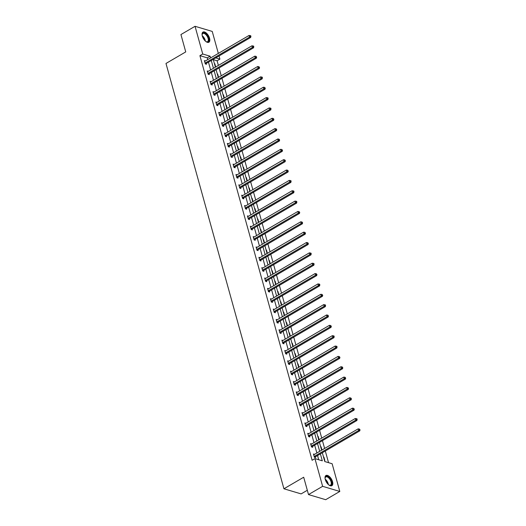 <?xml version="1.0" encoding="UTF-8"?>
<svg xmlns="http://www.w3.org/2000/svg" width="526" height="526" viewBox="0 0 526 526"><rect width="100%" height="100%" fill="white"/><g stroke="black" fill="none" stroke-linecap="round" stroke-linejoin="round"><path stroke-width="0.79" d="M325.292 479.515A5.878 2.926 -120.3 0 1 325.949 475.517A5.878 2.926 -120.3 0 1 332.537 481.671A5.878 2.926 -120.3 0 1 331.886 485.669A5.878 2.926 -120.3 0 1 325.292 479.515M202.319 36.077A5.878 2.926 -120.3 0 1 202.97 32.079A5.878 2.926 -120.3 0 1 209.565 38.234A5.878 2.926 -120.3 0 1 208.907 42.231A5.878 2.926 -120.3 0 1 202.319 36.077M307.315 490.278L301.115 493.901L283.928 488.779L165.979 63.462L185.744 51.903L180.931 34.552L195.047 26.3L212.234 31.422L218.329 53.409M219.04 55.953L219.914 59.129L215.739 57.88M218.382 65.415L217.093 60.779L219.914 59.129M328.553 462.676L325.311 451.006M324.608 448.461L322.445 440.65M321.734 438.112L319.571 430.294M318.868 427.756L316.698 419.945M315.995 417.401L313.831 409.59M313.121 407.052L310.958 399.241M310.255 396.696L308.085 388.885M307.381 386.347L305.218 378.536M304.508 375.991L302.345 368.18M301.641 365.642L299.472 357.831M298.768 355.287L296.605 347.476M295.895 344.938L293.732 337.127M293.028 334.582L290.858 326.771M290.155 324.233L287.992 316.415M287.288 313.877L285.118 306.066M284.415 303.522L282.245 295.711M281.541 293.173L279.378 285.362M278.675 282.817L276.505 275.006M275.802 272.468L273.632 264.657M272.928 262.112L270.765 254.301M270.062 251.763L267.892 243.952M267.188 241.408L265.019 233.597M264.315 231.059L262.152 223.248M261.448 220.703L259.279 212.892M258.575 210.354L256.405 202.536M255.702 199.998L253.539 192.187M252.835 189.643L250.665 181.832M249.962 179.294L247.792 171.483M247.089 168.938L244.925 161.127M244.222 158.589L242.052 150.778M241.349 148.233L239.179 140.422M238.475 137.884L236.312 130.073M235.609 127.529L233.439 119.718M232.735 117.18L230.566 109.369M229.862 106.824L227.699 99.013M226.995 96.475L224.826 88.657M224.122 86.119L221.959 78.308M221.249 75.764L219.086 67.953M322.326 452.748L324.766 461.545L332.13 463.741L339.809 491.448L322.622 486.326L314.942 458.619L322.3 460.815L320.38 453.885M322.622 486.326L308.506 494.578L325.693 499.7L339.809 491.448M311.688 443.983L310.596 443.655L311.517 446.975L312.681 447.317L312.477 446.581M305.948 423.279L304.856 422.95L305.777 426.27L306.941 426.612L306.73 425.869M300.208 402.574L299.116 402.245L300.037 405.566L301.194 405.908L300.99 405.165M294.468 381.863L293.37 381.541L294.29 384.861L295.454 385.203L295.25 384.46M288.721 361.158L287.63 360.836L288.55 364.156L289.714 364.498L289.504 363.755M282.981 340.453L281.89 340.131L282.81 343.445L283.968 343.794L283.764 343.051M277.241 319.749L276.143 319.427L277.064 322.74L278.228 323.089L278.024 322.346M271.495 299.044L270.403 298.722L271.324 302.036L272.488 302.384L272.277 301.641M265.755 278.339L264.663 278.011L265.584 281.331L266.741 281.68L266.537 280.937M260.015 257.635L258.917 257.306L259.837 260.626L261.001 260.975L260.797 260.232M254.268 236.93L253.177 236.601L254.097 239.922L255.261 240.27L255.051 239.527M248.528 216.225L247.437 215.897L248.357 219.217L249.515 219.559L249.311 218.823M242.788 195.521L241.69 195.192L242.611 198.512L243.775 198.854L243.571 198.111M237.042 174.816L235.95 174.487L236.871 177.808L238.035 178.15L237.824 177.407M231.302 154.105L230.21 153.783L231.131 157.103L232.288 157.445L232.084 156.702M225.562 133.4L224.47 133.078L225.384 136.398L226.548 136.74L226.344 135.997M219.815 112.695L218.724 112.373L219.644 115.687L220.808 116.036L220.598 115.293M214.075 91.991L212.984 91.669L213.904 94.982L215.062 95.331L214.858 94.588M208.335 71.286L207.244 70.964L208.165 74.278L209.322 74.626L209.118 73.883M318.723 459.75L317.559 455.536M316.856 452.998L314.686 445.18M313.983 442.642L311.813 434.831M311.109 432.287L308.946 424.475M308.243 421.937L306.073 414.126M305.369 411.582L303.2 403.771M302.496 401.233L300.333 393.422M299.629 390.877L297.46 383.066M296.756 380.528L294.586 372.717M293.883 370.172L291.72 362.361M291.016 359.823L288.846 352.012M288.143 349.468L285.973 341.657M285.27 339.119L283.106 331.301M282.403 328.763L280.233 320.952M279.53 318.408L277.366 310.596M276.656 308.058L274.493 300.247M273.79 297.703L271.62 289.892M270.916 287.354L268.753 279.543M268.043 276.998L265.88 269.187M265.176 266.649L263.007 258.838M262.303 256.293L260.14 248.482M259.43 245.944L257.267 238.133M256.563 235.589L254.393 227.778M253.69 225.24L251.527 217.422M250.817 214.884L248.653 207.073M247.95 204.529L245.78 196.717M245.077 194.179L242.913 186.368M242.203 183.824L240.04 176.013M239.337 173.475L237.167 165.664M236.463 163.119L234.3 155.308M233.59 152.77L231.427 144.959M230.723 142.415L228.554 134.603M227.85 132.065L225.687 124.254M224.977 121.71L222.814 113.899M222.11 111.361L219.94 103.543M219.237 101.005L217.074 93.194M216.364 90.656L214.2 82.838M213.497 80.3L211.327 72.489M210.624 69.945L208.46 62.134M207.757 59.596L207.27 57.847L199.906 55.657L312.115 460.27L314.942 458.619M205.462 60.937L204.371 60.608L205.291 63.929L206.448 64.271L206.245 63.528M211.202 81.642L210.111 81.313L211.031 84.633L212.195 84.975L211.985 84.239M216.949 102.346L215.857 102.018L216.778 105.338L217.935 105.687L217.731 104.944M222.689 123.051L221.597 122.722L222.518 126.043L223.675 126.391L223.471 125.648M228.429 143.756L227.337 143.427L228.258 146.747L229.421 147.096L229.211 146.353M234.175 164.46L233.084 164.138L233.998 167.452L235.161 167.801L234.958 167.058M239.915 185.165L238.824 184.843L239.744 188.157L240.901 188.505L240.698 187.762M245.655 205.87L244.564 205.548L245.484 208.861L246.648 209.21L246.438 208.467M251.402 226.575L250.304 226.252L251.224 229.566L252.388 229.915L252.184 229.172M257.142 247.279L256.05 246.957L256.971 250.277L258.128 250.619L257.924 249.876M262.882 267.984L261.79 267.662L262.711 270.982L263.874 271.324L263.664 270.581M268.628 288.695L267.53 288.366L268.451 291.687L269.614 292.029L269.411 291.286M274.368 309.4L273.277 309.071L274.197 312.391L275.354 312.733L275.151 311.99M280.108 330.104L279.017 329.776L279.937 333.096L281.101 333.438L280.891 332.702M285.855 350.809L284.757 350.48L285.677 353.801L286.841 354.149L286.637 353.406M291.595 371.514L290.503 371.185L291.424 374.505L292.581 374.854L292.377 374.111M297.335 392.218L296.243 391.89L297.164 395.21L298.327 395.559L298.117 394.816M303.081 412.923L301.983 412.601L302.904 415.915L304.067 416.263L303.864 415.52M308.821 433.628L307.73 433.306L308.65 436.619L309.807 436.968L309.604 436.225M314.561 454.332L313.47 454.01L314.39 457.324L315.554 457.673L315.344 456.93M308.506 494.578L303.693 477.227L283.928 488.779M199.906 55.657L202.734 54.007L195.047 26.3M213.227 59.353L215.39 67.164M216.094 69.702L218.264 77.513M218.967 80.057L221.13 87.868M221.84 90.406L224.004 98.217M224.707 100.762L226.877 108.573M227.58 111.111L229.744 118.922M230.454 121.467L232.617 129.278M233.32 131.816L235.49 139.627M236.194 142.171L238.357 149.982M239.067 152.52L241.23 160.338M241.934 162.876L244.103 170.687M244.807 173.232L246.97 181.043M247.68 183.581L249.843 191.392M250.547 193.936L252.717 201.747M253.42 204.285L255.583 212.096M256.293 214.641L258.457 222.452M259.16 224.99L261.33 232.801M262.033 235.346L264.197 243.157M264.907 245.695L267.07 253.506M267.773 256.05L269.943 263.861M270.647 266.399L272.81 274.217M273.52 276.755L275.683 284.566M276.387 287.104L278.556 294.922M279.26 297.46L281.423 305.271M282.133 307.815L284.296 315.626M285 318.164L287.17 325.975M287.873 328.52L290.036 336.331M290.746 338.869L292.91 346.68M293.613 349.225L295.783 357.036M296.486 359.574L298.65 367.385M299.353 369.929L301.523 377.74M302.226 380.278L304.396 388.089M305.1 390.634L307.263 398.445M307.966 400.983L310.136 408.801M310.84 411.339L313.009 419.15M313.713 421.694L315.876 429.505M316.58 432.043L318.749 439.854M319.453 442.399L321.623 450.21M210.578 57.945L210.091 56.197L202.734 54.007M319.676 451.347L317.513 443.53M316.803 440.992L314.64 433.181M313.937 430.636L311.767 422.825M311.063 420.287L308.9 412.476M308.19 409.932L306.027 402.12M305.323 399.582L303.154 391.771M302.45 389.227L300.287 381.416M299.577 378.878L297.414 371.067M296.71 368.522L294.54 360.711M293.837 358.173L291.674 350.362M290.963 347.817L288.8 340.006M288.097 337.468L285.927 329.651M285.224 327.113L283.06 319.302M282.35 316.757L280.187 308.946M279.484 306.408L277.314 298.597M276.61 296.053L274.447 288.241M273.737 285.703L271.574 277.892M270.87 275.348L268.701 267.537M267.997 264.999L265.834 257.188M265.124 254.643L262.961 246.832M262.257 244.294L260.087 236.483M259.384 233.939L257.221 226.127M256.517 223.589L254.347 215.772M253.644 213.234L251.474 205.423M250.77 202.878L248.607 195.067M247.904 192.529L245.734 184.718M245.031 182.174L242.861 174.362M242.157 171.824L239.994 164.013M239.291 161.469L237.121 153.658M236.417 151.12L234.248 143.309M233.544 140.764L231.381 132.953M230.677 130.415L228.508 122.604M227.804 120.059L225.634 112.248M224.931 109.71L222.768 101.893M222.064 99.355L219.894 91.544M219.191 88.999L217.021 81.188M216.317 78.65L214.154 70.839M213.451 68.295L211.281 60.483M217.093 60.779L213.306 59.648M323.503 456.995L323.917 457.12L324.838 460.441L324.424 460.316M320.63 446.646L321.051 446.771L321.951 450.013M317.763 436.291L318.177 436.416L319.078 439.664M314.89 425.942L315.311 426.067L316.205 429.308M312.017 415.586L312.437 415.711L313.338 418.959M309.15 405.237L309.564 405.362L310.465 408.603M306.277 394.881L306.697 395.006L307.592 398.254M303.403 384.526L303.824 384.651L304.725 387.899M300.537 374.177L300.951 374.302L301.852 377.55M297.663 363.821L298.084 363.946L298.978 367.194M294.79 353.472L295.211 353.597L296.112 356.845M291.923 343.116L292.338 343.241L293.238 346.489M289.05 332.767L289.471 332.892L290.372 336.134M286.177 322.412L286.598 322.537L287.498 325.785M287.097 325.732L287.426 325.831M283.31 312.063L283.724 312.188L284.625 315.429M280.437 301.707L280.858 301.832L281.758 305.08M277.564 291.358L277.984 291.483L278.885 294.724M278.484 294.672L278.813 294.77M274.697 281.002L275.111 281.127L276.012 284.375M271.824 270.647L272.244 270.772L273.145 274.02M268.95 260.298L269.371 260.423L270.272 263.671M269.871 263.618L270.2 263.71M266.084 249.942L266.498 250.067L267.399 253.315M263.21 239.593L263.631 239.718L264.532 242.966M260.337 229.237L260.758 229.362L261.659 232.61M261.258 232.558L261.586 232.656M257.47 218.888L257.885 219.013L258.785 222.255M254.597 208.533L255.018 208.658L255.919 211.906M251.724 198.184L252.145 198.309L253.045 201.55M252.644 201.497L252.973 201.596M248.857 187.828L249.271 187.953L250.172 191.201M245.984 177.479L246.405 177.604L247.305 180.845M243.111 167.123L243.531 167.248L244.432 170.496M244.031 170.444L244.36 170.536M240.244 156.774L240.658 156.893L241.559 160.141M237.371 146.419L237.791 146.544L238.692 149.792M234.497 136.063L234.918 136.188L235.819 139.436M235.418 139.383L235.747 139.482M231.631 125.714L232.045 125.839L232.946 129.087M228.757 115.358L229.178 115.483L230.079 118.731M225.891 105.009L226.305 105.134L227.206 108.376M226.805 108.323L227.133 108.422M223.017 94.654L223.432 94.779L224.332 98.027M220.144 84.305L220.565 84.43L221.466 87.671M217.277 73.949L217.692 74.074L218.592 77.322M218.191 77.269L218.52 77.361M214.404 63.6L214.818 63.725L215.719 66.966M207.27 57.847L210.091 56.197M214.49 63.916L214.818 63.725M217.363 74.265L217.692 74.074M220.236 84.62L220.565 84.43M223.103 94.976L223.432 94.779M225.976 105.325L226.305 105.134M228.849 115.681L229.178 115.483M231.716 126.03L232.045 125.839M234.589 136.385L234.918 136.188M237.463 146.734L237.791 146.544M240.329 157.09L240.658 156.893M243.203 167.439L243.531 167.248M246.076 177.795L246.405 177.604M248.943 188.144L249.271 187.953M251.816 198.499L252.145 198.309M254.683 208.848L255.018 208.658M257.556 219.204L257.885 219.013M260.429 229.56L260.758 229.362M263.296 239.909L263.631 239.718M266.169 250.264L266.498 250.067M269.042 260.613L269.371 260.423M271.909 270.969L272.244 270.772M274.782 281.318L275.111 281.127M277.656 291.674L277.984 291.483M280.522 302.023L280.858 301.832M283.396 312.378L283.724 312.188M286.269 322.727L286.598 322.537M289.136 333.083L289.471 332.892M292.009 343.439L292.338 343.241M294.882 353.788L295.211 353.597M297.749 364.143L298.084 363.946M300.622 374.492L300.951 374.302M303.495 384.848L303.824 384.651M306.362 395.197L306.697 395.006M309.235 405.553L309.564 405.362M312.109 415.902L312.437 415.711M314.975 426.257L315.311 426.067M317.849 436.606L318.177 436.416M320.722 446.962L321.051 446.771M323.589 457.318L323.917 457.12M205.357 62.923L206.514 63.271L250.672 37.458L249.515 37.116L205.357 62.923A0.756 0.579 -73.4 0 0 205.16 63.094L205.087 63.186M250.455 36.287L250.922 36.425L250.738 35.761L250.271 35.623L250.455 36.287L249.515 37.116L249.054 35.452L204.897 61.266A0.756 0.579 -73.4 0 1 204.667 61.345L204.575 61.351M206.514 63.271A0.756 0.579 -73.4 0 0 206.317 63.442L205.797 64.08M250.672 37.458L250.922 36.425M250.271 35.623L249.054 35.452M208.224 73.278L209.387 73.627L253.545 47.813L252.388 47.465L208.224 73.278A0.756 0.579 -73.4 0 0 208.026 73.449L207.954 73.535M253.328 46.643L253.795 46.781L253.611 46.117L253.144 45.979L253.328 46.643L252.388 47.465L251.928 45.808L207.763 71.621A0.756 0.579 -73.4 0 1 207.54 71.694L207.448 71.707M209.387 73.627A0.756 0.579 -73.4 0 0 209.19 73.798L208.664 74.429M253.545 47.813L253.795 46.781M253.144 45.979L251.928 45.808M211.097 83.634L212.254 83.976L256.418 58.162L255.255 57.821L211.097 83.634A0.756 0.579 -73.4 0 0 210.9 83.805L210.827 83.89M256.201 56.992L256.662 57.13L256.017 56.328L256.201 56.992L255.255 57.821L254.794 56.157L210.637 81.971A0.756 0.579 -73.4 0 1 210.413 82.049L210.321 82.056M212.254 83.976A0.756 0.579 -73.4 0 0 212.057 84.147L211.537 84.785M256.418 58.162L256.662 57.13M256.017 56.328L254.794 56.157M202.129 35.222A5.089 2.531 -120.3 0 1 202.129 34.552A5.089 2.531 -120.3 0 1 202.845 33.072A5.089 2.531 -120.3 0 1 207.586 35.985A5.089 2.531 -120.3 0 1 208.132 41.764A5.089 2.531 -120.3 0 1 206.343 41.751A5.089 2.531 -120.3 0 1 205.758 41.429M206.166 41.666A4.714 2.347 59.7 0 0 207.586 41.653A4.714 2.347 59.7 0 0 207.652 41.607A4.714 2.347 59.7 0 0 207.191 36.327A4.714 2.347 59.7 0 0 202.826 33.513A4.714 2.347 59.7 0 0 202.76 33.559A4.714 2.347 59.7 0 0 202.122 34.749M208.572 42.376A5.845 2.906 59.7 0 0 208 35.952A5.845 2.906 59.7 0 0 202.681 32.303M325.101 478.66A5.089 2.531 -120.3 0 1 325.107 477.989A5.089 2.531 -120.3 0 1 325.824 476.51A5.089 2.531 -120.3 0 1 330.558 479.423A5.089 2.531 -120.3 0 1 331.11 485.202A5.089 2.531 -120.3 0 1 329.315 485.189A5.089 2.531 -120.3 0 1 328.73 484.867M329.138 485.103A4.714 2.347 59.7 0 0 330.558 485.09A4.714 2.347 59.7 0 0 330.63 485.044A4.714 2.347 59.7 0 0 330.164 479.765A4.714 2.347 59.7 0 0 325.804 476.95A4.714 2.347 59.7 0 0 325.732 476.997A4.714 2.347 59.7 0 0 325.094 478.187M331.544 485.814A5.845 2.906 59.7 0 0 330.972 479.39A5.845 2.906 59.7 0 0 325.653 475.741M213.97 93.983L215.127 94.332L259.285 68.518L258.128 68.17L213.97 93.983A0.756 0.579 -73.4 0 0 213.766 94.154L213.701 94.239M259.068 67.348L259.535 67.486L258.884 66.684L259.068 67.348L258.128 68.17L257.668 66.513L213.51 92.326A0.756 0.579 -73.4 0 1 213.28 92.398L213.188 92.412M215.127 94.332A0.756 0.579 -73.4 0 0 214.93 94.502L214.411 95.134M259.285 68.518L259.535 67.486M258.884 66.684L257.668 66.513M216.837 104.339L218.001 104.681L262.158 78.867L260.995 78.525L216.837 104.339A0.756 0.579 -73.4 0 0 216.64 104.51L216.567 104.595M261.941 77.697L262.408 77.841L262.224 77.177L261.757 77.039L261.941 77.697L260.995 78.525L260.541 76.862L216.377 102.675A0.756 0.579 -73.4 0 1 216.153 102.754L216.061 102.761M218.001 104.681A0.756 0.579 -73.4 0 0 217.803 104.852L217.277 105.489M262.158 78.867L262.408 77.841M261.757 77.039L260.541 76.862M219.71 114.688L220.867 115.036L265.032 89.223L263.868 88.874L219.71 114.688A0.756 0.579 -73.4 0 0 219.513 114.859L219.441 114.951M264.815 88.052L265.275 88.19L264.631 87.388L264.815 88.052L263.868 88.874L263.408 87.217L219.25 113.031A0.756 0.579 -73.4 0 1 219.026 113.103L218.934 113.116M220.867 115.036A0.756 0.579 -73.4 0 0 220.67 115.207L220.151 115.838M265.032 89.223L265.275 88.19M264.631 87.388L263.408 87.217M222.583 125.043L223.741 125.385L267.898 99.572L266.741 99.23L222.583 125.043A0.756 0.579 -73.4 0 0 222.38 125.214L222.314 125.3M267.681 98.408L268.148 98.546L267.964 97.882L267.497 97.744L267.681 98.408L266.741 99.23L266.281 97.566L222.123 123.38A0.756 0.579 -73.4 0 1 221.893 123.459L221.801 123.465M223.741 125.385A0.756 0.579 -73.4 0 0 223.543 125.556L223.024 126.194M267.898 99.572L268.148 98.546M267.497 97.744L266.281 97.566M225.45 135.392L226.614 135.741L270.772 109.927L269.608 109.579L225.45 135.392A0.756 0.579 -73.4 0 0 225.253 135.563L225.181 135.655M270.555 108.757L271.022 108.895L270.837 108.231L270.371 108.093L270.555 108.757L269.608 109.579L269.148 107.922L224.99 133.736A0.756 0.579 -73.4 0 1 224.766 133.808L224.674 133.821M226.614 135.741A0.756 0.579 -73.4 0 0 226.417 135.912L225.891 136.543M270.772 109.927L271.022 108.895M270.371 108.093L269.148 107.922M228.323 145.748L229.481 146.09L273.645 120.276L272.481 119.935L228.323 145.748A0.756 0.579 -73.4 0 0 228.126 145.919L228.054 146.004M273.428 119.113L273.888 119.251L273.244 118.449L273.428 119.113L272.481 119.935L272.021 118.278L227.863 144.085A0.756 0.579 -73.4 0 1 227.64 144.163L227.548 144.17M229.481 146.09A0.756 0.579 -73.4 0 0 229.283 146.261L228.764 146.899M273.645 120.276L273.888 119.251M273.244 118.449L272.021 118.278M231.19 156.097L232.354 156.446L276.512 130.632L275.354 130.284L231.19 156.097A0.756 0.579 -73.4 0 0 230.993 156.268L230.921 156.36M276.295 129.462L276.761 129.6L276.111 128.798L276.295 129.462L275.354 130.284L274.894 128.627L230.736 154.44A0.756 0.579 -73.4 0 1 230.506 154.512L230.414 154.526M232.354 156.446A0.756 0.579 -73.4 0 0 232.157 156.616L231.637 157.254M276.512 130.632L276.761 129.6M276.111 128.798L274.894 128.627M234.063 166.453L235.227 166.795L279.385 140.988L278.221 140.639L234.063 166.453A0.756 0.579 -73.4 0 0 233.866 166.624L233.794 166.709M279.168 139.817L279.635 139.955L278.984 139.153L279.168 139.817L278.221 140.639L277.761 138.982L233.603 164.796A0.756 0.579 -73.4 0 1 233.38 164.868L233.288 164.875M235.227 166.795A0.756 0.579 -73.4 0 0 235.03 166.972L234.504 167.603M279.385 140.988L279.635 139.955M278.984 139.153L277.761 138.982M236.937 176.802L238.094 177.15L282.258 151.337L281.094 150.988L236.937 176.802A0.756 0.579 -73.4 0 0 236.739 176.973L236.667 177.065M282.041 150.166L282.501 150.304L281.857 149.502L282.041 150.166L281.094 150.988L280.634 149.331L236.476 175.145A0.756 0.579 -73.4 0 1 236.253 175.224L236.154 175.23M238.094 177.15A0.756 0.579 -73.4 0 0 237.897 177.321L237.377 177.959M282.258 151.337L282.501 150.304M281.857 149.502L280.634 149.331M239.803 187.157L240.967 187.506L285.125 161.692L283.968 161.344L239.803 187.157A0.756 0.579 -73.4 0 0 239.606 187.328L239.534 187.414M284.908 160.522L285.375 160.66L284.724 159.858L284.908 160.522L283.968 161.344L283.507 159.687L239.343 185.5A0.756 0.579 -73.4 0 1 239.12 185.573L239.028 185.579M240.967 187.506A0.756 0.579 -73.4 0 0 240.77 187.677L240.25 188.308M285.125 161.692L285.375 160.66M284.724 159.858L283.507 159.687M242.677 197.513L243.84 197.855L287.998 172.041L286.834 171.7L242.677 197.513A0.756 0.579 -73.4 0 0 242.479 197.684L242.407 197.769M287.781 170.871L288.248 171.009L287.597 170.207L287.781 170.871L286.834 171.7L286.374 170.036L242.216 195.85A0.756 0.579 -73.4 0 1 241.993 195.928L241.901 195.935M243.84 197.855A0.756 0.579 -73.4 0 0 243.643 198.026L243.117 198.664M287.998 172.041L288.248 171.009M287.597 170.207L286.374 170.036M245.55 207.862L246.707 208.211L290.871 182.397L289.708 182.049L245.55 207.862A0.756 0.579 -73.4 0 0 245.353 208.033L245.28 208.118M290.654 181.227L291.115 181.365L290.931 180.701L290.47 180.563L290.654 181.227L289.708 182.049L289.247 180.392L245.09 206.205A0.756 0.579 -73.4 0 1 244.866 206.277L244.768 206.291M246.707 208.211A0.756 0.579 -73.4 0 0 246.51 208.381L245.99 209.013M290.871 182.397L291.115 181.365M290.47 180.563L289.247 180.392M248.417 218.218L249.58 218.56L293.738 192.746L292.581 192.404L248.417 218.218A0.756 0.579 -73.4 0 0 248.219 218.389L248.147 218.474M293.521 191.576L293.988 191.72L293.804 191.056L293.337 190.918L293.521 191.576L292.581 192.404L292.121 190.741L247.956 216.554A0.756 0.579 -73.4 0 1 247.733 216.633L247.641 216.64M249.58 218.56A0.756 0.579 -73.4 0 0 249.383 218.731L248.864 219.368M293.738 192.746L293.988 191.72M293.337 190.918L292.121 190.741M251.29 228.567L252.454 228.915L296.611 203.102L295.448 202.753L251.29 228.567A0.756 0.579 -73.4 0 0 251.093 228.738L251.02 228.83M296.394 201.931L296.861 202.069L296.677 201.405L296.21 201.267L296.394 201.931L295.448 202.753L294.987 201.096L250.83 226.91A0.756 0.579 -73.4 0 1 250.606 226.982L250.514 226.995M252.454 228.915A0.756 0.579 -73.4 0 0 252.256 229.086L251.73 229.717M296.611 203.102L296.861 202.069M296.21 201.267L294.987 201.096M254.163 238.922L255.32 239.264L299.485 213.451L298.321 213.109L254.163 238.922A0.756 0.579 -73.4 0 0 253.966 239.093L253.894 239.179M299.268 212.287L299.728 212.425L299.084 211.623L299.268 212.287L298.321 213.109L297.861 211.445L253.703 237.259A0.756 0.579 -73.4 0 1 253.479 237.338L253.381 237.344M255.32 239.264A0.756 0.579 -73.4 0 0 255.123 239.435L254.604 240.073M299.485 213.451L299.728 212.425M299.084 211.623L297.861 211.445M257.03 249.271L258.194 249.62L302.351 223.806L301.194 223.458L257.03 249.271A0.756 0.579 -73.4 0 0 256.833 249.442L256.76 249.534M302.134 222.636L302.601 222.774L301.95 221.972L302.134 222.636L301.194 223.458L300.734 221.801L256.57 247.614A0.756 0.579 -73.4 0 1 256.346 247.687L256.254 247.7M258.194 249.62A0.756 0.579 -73.4 0 0 257.996 249.791L257.477 250.422M302.351 223.806L302.601 222.774M301.95 221.972L300.734 221.801M259.903 259.627L261.067 259.969L305.225 234.155L304.061 233.814L259.903 259.627A0.756 0.579 -73.4 0 0 259.706 259.798L259.634 259.883M305.008 232.992L305.474 233.13L304.824 232.328L305.008 232.992L304.061 233.814L303.601 232.157L259.443 257.964A0.756 0.579 -73.4 0 1 259.219 258.042L259.127 258.049M261.067 259.969A0.756 0.579 -73.4 0 0 260.87 260.14L260.344 260.778M305.225 234.155L305.474 233.13M304.824 232.328L303.601 232.157M262.776 269.976L263.934 270.325L308.098 244.511L306.934 244.163L262.776 269.976A0.756 0.579 -73.4 0 0 262.579 270.147L262.507 270.239M307.881 243.341L308.341 243.479L307.697 242.677L307.881 243.341L306.934 244.163L306.474 242.506L262.316 268.319A0.756 0.579 -73.4 0 1 262.093 268.392L261.994 268.405M263.934 270.325A0.756 0.579 -73.4 0 0 263.736 270.495L263.217 271.133M308.098 244.511L308.341 243.479M307.697 242.677L306.474 242.506M265.643 280.332L266.807 280.674L310.965 254.867L309.807 254.518L265.643 280.332A0.756 0.579 -73.4 0 0 265.446 280.503L265.374 280.588M310.748 253.696L311.214 253.834L311.03 253.17L310.564 253.032L310.748 253.696L309.807 254.518L309.347 252.861L265.183 278.675A0.756 0.579 -73.4 0 1 264.959 278.747L264.867 278.754M266.807 280.674A0.756 0.579 -73.4 0 0 266.61 280.851L266.09 281.482M310.965 254.867L311.214 253.834M310.564 253.032L309.347 252.861M268.516 290.681L269.68 291.029L313.838 265.216L312.674 264.867L268.516 290.681A0.756 0.579 -73.4 0 0 268.319 290.852L268.247 290.944M313.621 264.045L314.088 264.183L313.904 263.519L313.437 263.381L313.621 264.045L312.674 264.867L312.214 263.21L268.056 289.024A0.756 0.579 -73.4 0 1 267.833 289.103L267.741 289.109M269.68 291.029A0.756 0.579 -73.4 0 0 269.483 291.2L268.957 291.838M313.838 265.216L314.088 264.183M313.437 263.381L312.214 263.21M271.39 301.036L272.547 301.385L316.711 275.571L315.547 275.223L271.39 301.036A0.756 0.579 -73.4 0 0 271.192 301.207L271.12 301.293M316.494 274.401L316.954 274.539L316.31 273.737L316.494 274.401L315.547 275.223L315.087 273.566L270.929 299.379A0.756 0.579 -73.4 0 1 270.706 299.452L270.607 299.458M272.547 301.385A0.756 0.579 -73.4 0 0 272.35 301.556L271.83 302.187M316.711 275.571L316.954 274.539M316.31 273.737L315.087 273.566M274.256 311.392L275.42 311.734L319.578 285.92L318.421 285.579L274.256 311.392A0.756 0.579 -73.4 0 0 274.059 311.563L273.987 311.648M319.361 284.75L319.828 284.888L319.644 284.224L319.177 284.086L319.361 284.75L318.421 285.579L317.96 283.915L273.796 309.729A0.756 0.579 -73.4 0 1 273.573 309.807L273.481 309.814M275.42 311.734A0.756 0.579 -73.4 0 0 275.223 311.905L274.704 312.543M319.578 285.92L319.828 284.888M319.177 284.086L317.96 283.915M277.13 321.741L278.293 322.09L322.451 296.276L321.287 295.928L277.13 321.741A0.756 0.579 -73.4 0 0 276.932 321.912L276.86 321.997M322.234 295.106L322.701 295.244L322.05 294.442L322.234 295.106L321.287 295.928L320.827 294.271L276.669 320.084A0.756 0.579 -73.4 0 1 276.446 320.156L276.354 320.17M278.293 322.09A0.756 0.579 -73.4 0 0 278.096 322.26L277.57 322.892M322.451 296.276L322.701 295.244M322.05 294.442L320.827 294.271M280.003 332.097L281.16 332.439L325.324 306.625L324.161 306.283L280.003 332.097A0.756 0.579 -73.4 0 0 279.806 332.268L279.733 332.353M325.107 305.455L325.568 305.599L325.384 304.935L324.923 304.797L325.107 305.455L324.161 306.283L323.7 304.62L279.543 330.433A0.756 0.579 -73.4 0 1 279.319 330.512L279.221 330.519M281.16 332.439A0.756 0.579 -73.4 0 0 280.963 332.61L280.443 333.247M325.324 306.625L325.568 305.599M324.923 304.797L323.7 304.62M282.87 342.446L284.033 342.794L328.191 316.981L327.034 316.632L282.87 342.446A0.756 0.579 -73.4 0 0 282.672 342.617L282.6 342.709M327.974 315.81L328.441 315.948L327.79 315.146L327.974 315.81L327.034 316.632L326.574 314.975L282.409 340.789A0.756 0.579 -73.4 0 1 282.186 340.861L282.094 340.874M284.033 342.794A0.756 0.579 -73.4 0 0 283.836 342.965L283.317 343.596M328.191 316.981L328.441 315.948M327.79 315.146L326.574 314.975M285.743 352.801L286.907 353.143L331.064 327.33L329.901 326.988L285.743 352.801A0.756 0.579 -73.4 0 0 285.546 352.972L285.473 353.058M330.847 326.166L331.314 326.304L330.663 325.502L330.847 326.166L329.901 326.988L329.44 325.324L285.283 351.138A0.756 0.579 -73.4 0 1 285.059 351.217L284.967 351.223M286.907 353.143A0.756 0.579 -73.4 0 0 286.709 353.314L286.183 353.952M331.064 327.33L331.314 326.304M330.663 325.502L329.44 325.324M288.616 363.15L289.773 363.499L333.938 337.685L332.774 337.337L288.616 363.15A0.756 0.579 -73.4 0 0 288.419 363.321L288.347 363.413M333.721 336.515L334.181 336.653L333.997 335.989L333.537 335.851L333.721 336.515L332.774 337.337L332.314 335.68L288.156 361.493A0.756 0.579 -73.4 0 1 287.932 361.566L287.834 361.579M289.773 363.499A0.756 0.579 -73.4 0 0 289.576 363.67L289.057 364.301M333.938 337.685L334.181 336.653M333.537 335.851L332.314 335.68M291.483 373.506L292.647 373.848L336.804 348.034L335.647 347.693L291.483 373.506A0.756 0.579 -73.4 0 0 291.286 373.677L291.213 373.762M336.587 346.871L337.054 347.009L336.87 346.345L336.403 346.207L336.587 346.871L335.647 347.693L335.187 346.036L291.023 371.843A0.756 0.579 -73.4 0 1 290.799 371.921L290.707 371.928M292.647 373.848A0.756 0.579 -73.4 0 0 292.449 374.019L291.93 374.657M336.804 348.034L337.054 347.009M336.403 346.207L335.187 346.036M294.356 383.855L295.52 384.204L339.678 358.39L338.514 358.042L294.356 383.855A0.756 0.579 -73.4 0 0 294.159 384.026L294.087 384.118M339.461 357.22L339.928 357.358L339.277 356.556L339.461 357.22L338.514 358.042L338.054 356.385L293.896 382.198A0.756 0.579 -73.4 0 1 293.672 382.27L293.58 382.284M295.52 384.204A0.756 0.579 -73.4 0 0 295.323 384.375L294.797 385.012M339.678 358.39L339.928 357.358M339.277 356.556L338.054 356.385M297.229 394.211L298.387 394.553L342.551 368.746L341.387 368.397L297.229 394.211A0.756 0.579 -73.4 0 0 297.032 394.382L296.96 394.467M342.334 367.575L342.794 367.713L342.15 366.911L342.334 367.575L341.387 368.397L340.927 366.74L296.769 392.554A0.756 0.579 -73.4 0 1 296.546 392.626L296.447 392.633M298.387 394.553A0.756 0.579 -73.4 0 0 298.189 394.73L297.67 395.361M342.551 368.746L342.794 367.713M342.15 366.911L340.927 366.74M300.096 404.56L301.26 404.908L345.418 379.095L344.26 378.746L300.096 404.56A0.756 0.579 -73.4 0 0 299.899 404.731L299.827 404.823M345.201 377.924L345.667 378.062L345.017 377.26L345.201 377.924L344.26 378.746L343.8 377.089L299.636 402.903A0.756 0.579 -73.4 0 1 299.412 402.982L299.32 402.988M301.26 404.908A0.756 0.579 -73.4 0 0 301.063 405.079L300.543 405.717M345.418 379.095L345.667 378.062M345.017 377.26L343.8 377.089M302.969 414.915L304.133 415.264L348.291 389.45L347.127 389.102L302.969 414.915A0.756 0.579 -73.4 0 0 302.772 415.086L302.7 415.172M348.074 388.28L348.541 388.418L347.89 387.616L348.074 388.28L347.127 389.102L346.667 387.445L302.509 413.258A0.756 0.579 -73.4 0 1 302.286 413.331L302.194 413.337M304.133 415.264A0.756 0.579 -73.4 0 0 303.936 415.435L303.41 416.066M348.291 389.45L348.541 388.418M347.89 387.616L346.667 387.445M305.843 425.264L307 425.613L351.164 399.799L350 399.458L305.843 425.264A0.756 0.579 -73.4 0 0 305.645 425.442L305.573 425.527M350.947 398.629L351.407 398.767L350.763 397.965L350.947 398.629L350 399.458L349.54 397.794L305.382 423.608A0.756 0.579 -73.4 0 1 305.159 423.686L305.06 423.693M307 425.613A0.756 0.579 -73.4 0 0 306.803 425.784L306.283 426.422M351.164 399.799L351.407 398.767M350.763 397.965L349.54 397.794M308.709 435.62L309.873 435.969L354.031 410.155L352.874 409.807L308.709 435.62A0.756 0.579 -73.4 0 0 308.512 435.791L308.44 435.876M353.814 408.985L354.281 409.123L353.63 408.321L353.814 408.985L352.874 409.807L352.413 408.15L308.249 433.963A0.756 0.579 -73.4 0 1 308.026 434.035L307.934 434.049M309.873 435.969A0.756 0.579 -73.4 0 0 309.676 436.139L309.156 436.771M354.031 410.155L354.281 409.123M353.63 408.321L352.413 408.15M311.583 445.976L312.746 446.318L356.904 420.504L355.74 420.162L311.583 445.976A0.756 0.579 -73.4 0 0 311.385 446.147L311.313 446.232M356.687 419.334L357.154 419.478L356.97 418.814L356.503 418.676L356.687 419.334L355.74 420.162L355.28 418.499L311.122 444.312A0.756 0.579 -73.4 0 1 310.899 444.391L310.807 444.398M312.746 446.318A0.756 0.579 -73.4 0 0 312.549 446.489L312.023 447.126M356.904 420.504L357.154 419.478M356.503 418.676L355.28 418.499M314.456 456.325L315.613 456.673L359.777 430.86L358.614 430.511L314.456 456.325A0.756 0.579 -73.4 0 0 314.259 456.496L314.186 456.581M359.56 429.689L360.021 429.827L359.376 429.025L359.56 429.689L358.614 430.511L358.153 428.854L313.996 454.668A0.756 0.579 -73.4 0 1 313.772 454.74L313.674 454.753M315.613 456.673A0.756 0.579 -73.4 0 0 315.416 456.844L314.896 457.475M359.777 430.86L360.021 429.827M359.376 429.025L358.153 428.854M205.16 63.094L206.317 63.442M208.026 73.449L209.19 73.798M210.9 83.805L212.057 84.147M202.234 35.742A4.714 2.347 -120.3 0 1 205.35 41.081M204.87 40.601A4.556 2.268 59.7 0 0 202.418 36.399M325.206 479.179A4.714 2.347 -120.3 0 1 328.329 484.518M327.843 484.032A4.556 2.268 59.7 0 0 325.39 479.837M213.766 94.154L214.93 94.502M216.64 104.51L217.803 104.852M219.513 114.859L220.67 115.207M222.38 125.214L223.543 125.556M225.253 135.563L226.417 135.912M228.126 145.919L229.283 146.261M230.993 156.268L232.157 156.616M233.866 166.624L235.03 166.972M236.739 176.973L237.897 177.321M239.606 187.328L240.77 187.677M242.479 197.684L243.643 198.026M245.353 208.033L246.51 208.381M248.219 218.389L249.383 218.731M251.093 228.738L252.256 229.086M253.966 239.093L255.123 239.435M256.833 249.442L257.996 249.791M259.706 259.798L260.87 260.14M262.579 270.147L263.736 270.495M265.446 280.503L266.61 280.851M268.319 290.852L269.483 291.2M271.192 301.207L272.35 301.556M274.059 311.563L275.223 311.905M276.932 321.912L278.096 322.26M279.806 332.268L280.963 332.61M282.672 342.617L283.836 342.965M285.546 352.972L286.709 353.314M288.419 363.321L289.576 363.67M291.286 373.677L292.449 374.019M294.159 384.026L295.323 384.375M297.032 394.382L298.189 394.73M299.899 404.731L301.063 405.079M302.772 415.086L303.936 415.435M305.645 425.442L306.803 425.784M308.512 435.791L309.676 436.139M311.385 446.147L312.549 446.489M314.259 456.496L315.416 456.844"/></g></svg>
